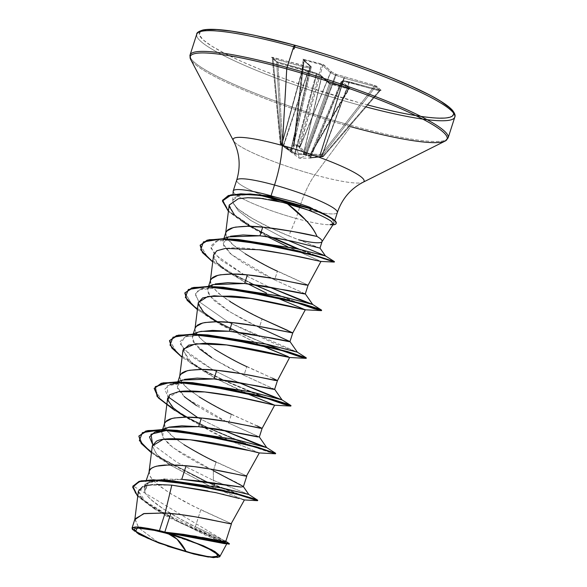 <?xml version="1.0" encoding="UTF-8"?>
<svg xmlns="http://www.w3.org/2000/svg" width="587" height="587" viewBox="0 0 587 587"><rect width="100%" height="100%" fill="white"/><g stroke="black" fill="none" stroke-linecap="round" stroke-linejoin="round"><path stroke-width="0.44" stroke-dasharray="2.94 2.2" d="M303.45 153.831L321.749 76.794L316.811 74.233L295.334 153.339L303.45 153.831A1.02 0.8 -91.1 0 0 304 154.865A1.02 0.8 88.9 0 1 303.45 153.831L321.588 76.692L303.45 153.831L303.956 153.545L329.432 83.743L321.749 76.794L303.67 153.669A1.02 0.961 -113.3 0 0 304.389 154.807L295.694 154.308L294.388 153.779L280.645 144.395L291.666 150.668L294.292 146.09L294.175 145.194L298.761 146.457L298.754 145.781L298.761 146.457L298.754 145.781L293.625 144.204L293.603 144.644A1.02 0.851 164.6 0 1 293.625 144.204L294.175 145.194L304.191 59.999L321.661 64.812L298.776 145.796L300.001 145.958L322.74 65.597L330.422 72.546L300.089 146.449L322.74 65.597L321.661 64.812L298.754 145.781L294.241 144.541L304.191 59.999L303.611 59.947L293.764 144.703L311.183 67.241L303.501 60.292L293.573 144.263L294.219 144.534L294.292 146.09L291.387 150.764L286.346 148.203L280.248 143.683L280.997 143.455L273.014 58.487L302.995 66.757L281.731 143.998L280.997 143.455L273.014 58.487L272.229 58.106L280.278 143.72L281.819 145.459L281.437 144.769L282.633 144.938L281.819 145.459L288.679 150.309L295.694 154.308L304.675 154.689L309.261 155.951L308.777 156.186L309.569 158.101L322.791 156.751L321.617 155.687L313.223 155.606L305.856 154.748L299.069 147.41L298.761 146.457L296.457 145.884L299.26 158.233L306.942 155.372L299.26 158.233L296.457 145.884L294.175 145.194A1.02 0.851 164.6 0 1 293.603 144.651L303.215 59.36A1.02 0.961 -47.9 0 0 302.841 59.155L323.07 64.504L331.64 71.922L336.41 74.388L375.805 85.805L381.183 90.31L343.336 80.646L342.206 81.483L349.72 88.608L331.105 83.574L328.779 82.613L321.096 75.664L316.327 73.199L276.932 61.782L271.554 57.277L309.4 66.94L310.53 66.104L302.841 59.155L321.632 64.02L323.958 64.974L331.64 71.922L336.41 74.388L374.271 85.298L376.707 86.267L381.183 90.31L379.642 90.171L379.165 90.853L349.177 82.584L322.036 156.127L322.96 156.054L379.165 90.853L380.127 90.662L323.503 156.355L322.344 155.313L375.651 86.619L380.127 90.662L323.518 156.413L322.96 156.054L379.165 90.853L380.127 90.662A1.02 0.961 132.1 0 1 381.183 90.31A1.02 0.961 -47.9 0 0 380.127 90.662L375.651 86.619L374.235 86.392L321.331 154.572L320.414 154.66L344.246 78.122L374.235 86.392L321.331 154.572L322.344 155.313L375.651 86.619A1.02 0.961 132.1 0 1 376.707 86.267A1.02 0.961 -47.9 0 0 375.651 86.619L374.235 86.392L374.271 85.298L374.235 86.392L344.246 78.122L320.414 154.66L306.825 154.014L335.991 75.363L343.872 78.012L319.952 154.807L344.29 77.036L344.246 78.122L343.872 78.012L344.29 77.036L343.872 78.012L335.991 75.363L306.825 154.014L300.984 147.887M293.676 144.365L291.247 149.641L310.075 68.136L311.205 67.3L293.72 145.04L311.183 67.241L293.72 145.04L291.247 149.641L283.25 145.187M165.571 533.099L168.498 533.921A271.04 78.027 105.4 0 0 166.935 533.429A271.04 78.027 105.4 0 0 165.571 533.099M357.813 104.706A135.524 18.608 17.8 0 1 196.616 35.455A135.524 18.608 -162.2 0 0 357.813 104.706A135.524 18.608 17.8 0 0 427.101 119.682M200.204 31.654A133.491 18.329 -162.2 0 0 357.945 102.351L381.381 108.434L402.704 113.181L421.092 116.417L435.84 118.009L446.384 117.906L452.313 116.109L453.399 112.689M351.158 125.427A135.524 18.608 17.8 0 1 189.961 56.176A135.524 18.608 -162.2 0 0 351.158 125.427A135.524 18.608 -162.2 0 0 448.241 136.69A135.524 18.608 17.8 0 1 351.158 125.427M350.586 126.653A134.929 18.527 17.8 0 1 191.127 60.175A134.929 18.527 -162.2 0 0 350.586 126.653L314.889 174.911A68.752 9.443 17.8 0 1 233.641 141.034A68.752 9.443 17.8 0 0 314.889 174.911A54.209 15.607 105.4 0 0 299.524 207.666A52.874 7.257 -162.2 0 0 337.4 212.061A52.874 7.257 -162.2 0 1 299.524 207.666A54.209 15.607 -74.6 0 1 314.889 174.911L350.586 126.653A134.929 18.527 17.8 0 0 446.67 139.889M363.852 181.654A68.752 9.443 17.8 0 1 314.889 174.911A68.752 9.443 17.8 0 0 363.852 181.654M233.23 191.663A52.874 7.257 -162.2 0 0 296.068 218.437L288.848 235.901L270.218 227.727L252.792 218.738L239.679 210.109C238.109 209.288 235.945 206.888 233.178 202.911L232.738 200.571L234.081 197.738L241.433 194.818L254.281 194.216L270.967 196.19M319.9 248.096L288.848 235.901L296.068 218.437A52.874 7.257 -162.2 0 0 329.454 224.704A52.874 7.257 17.8 0 1 296.068 218.437A52.874 7.257 17.8 0 1 233.178 191.421M332.902 224.887A52.522 7.213 17.8 0 1 329.124 224.887L333.372 224.175M299.524 207.666A52.874 7.257 -162.2 0 1 236.634 180.642A52.874 7.257 -162.2 0 0 299.524 207.666L296.068 218.437M305.284 293.889L274.613 279.867L277.394 271.209L274.613 279.867L258.053 271.517L242.446 262.448L230.324 253.577L223.691 245.814L223.053 241.169L223.698 239.885L230.486 236.231M277.394 271.209L307.896 285.025L270.086 267.643L248.47 255.822L236.62 247.802L232.07 243.994L228.651 240.428L226.472 237.17L225.621 234.272L225.826 232.511L226.472 237.17L233.105 244.926L245.219 253.789M149.23 471.09L149.876 475.749C150.72 477.693 152.928 480.283 156.509 483.512L168.623 492.376L184.223 501.445L200.798 509.795L195.354 526.752L178.859 518.189L163.34 508.914L151.299 499.845C147.755 496.558 145.561 493.887 144.71 491.84L144.211 486.718L144.916 485.273C145.415 483.937 147.741 482.514 151.908 481.01L163.685 479.183M164.778 479.117L180.847 479.293M241.125 487.056C243.187 487.115 243.891 486.894 243.238 486.403L238.579 483.475L213.338 470.73L216.111 462.072L213.338 470.73L196.726 462.358L181.141 453.296L169.041 444.447L162.416 436.684L161.77 432.032L162.643 429.302M162.416 430.755L163.45 429.655L162.672 437.176L173.092 447.727L213.338 470.73L213.382 480.364L214.974 485.163L246.87 497.101L257.649 500.183M216.111 462.072L246.613 475.888L208.803 458.513L187.187 446.685L175.344 438.665L170.795 434.864L167.368 431.291L165.196 428.033L164.345 425.135L164.551 423.381L165.196 428.033L171.83 435.796L183.944 444.66M257.238 436.86C259.219 437.19 259.858 437.176 259.153 436.823L228.659 423.014L231.432 414.356L228.659 423.014L212.09 414.671L196.491 405.602M184.369 396.731L177.736 388.961L177.091 384.316L177.744 383.032L184.531 379.378M262.103 428.378L224.124 410.797L202.508 398.969L190.826 391.081L186.108 387.149L182.689 383.575L180.517 380.317L179.666 377.419L179.871 375.665L180.517 380.317L187.15 388.08L199.264 396.944M274.643 389.32L243.979 375.298L246.753 366.64L243.979 375.298L227.396 366.941L211.782 357.872M199.683 349.008L194.708 343.857L214.402 359.515L243.979 375.298L274.657 389.291M197.826 332.257L192.331 336.872L194.708 343.85L193.057 341.252L192.411 336.6L193.057 335.324L199.829 331.67M277.255 380.457L239.445 363.074L217.828 351.253L205.978 343.234L201.429 339.433L198.01 335.859L195.838 332.602L194.987 329.703L195.192 327.95L195.838 332.602L202.471 340.357L214.578 349.221M289.963 341.605L259.293 327.583L262.073 318.924L259.293 327.583L242.732 319.233L227.132 310.171L215.025 301.307L210.029 296.142L208.378 293.544L207.732 288.885L208.378 287.608L215.165 283.954M210.506 280.226L211.159 284.886L217.792 292.642L221.46 295.643L213.33 288.144L211.159 284.886L210.3 281.987L210.506 280.226M262.073 318.924L240.061 307.588L221.468 295.643L229.899 301.505M223.698 541.463C225.679 541.691 226.325 541.61 225.635 541.207L195.354 526.752L200.798 509.795L231.425 523.714L193.483 506.229L171.866 494.401L160.024 486.381L155.474 482.58L152.048 479.007L149.876 475.749L149.105 471.493M231.432 414.356L257.069 425.861M246.753 366.64L272.39 378.145M287.703 330.43L292.575 332.741M171.808 485.133L147.961 485.178L138.393 491.092L146.266 502.788L168.572 517.382L226.663 544.002L224.916 543.723M134.995 518.864L138.796 527.926L159.048 543.107L138.796 527.926L134.871 519.253M267.173 236.605L269.594 236.957M255.294 194.268L238.689 195.427L232.738 200.607L233.178 202.911C236.253 211.291 265.089 226.362 288.848 235.901L298.812 239.841A47.209 6.479 -162.2 0 0 322.116 240.934M196.462 536.401L202.368 537.457M225.841 541.317L195.354 526.752C173.583 516.2 148.709 501.335 144.71 491.84L147.337 482.697L168.418 480.283M248.793 494.467L213.382 480.364L214.849 485.559L245.755 497.167L257.598 500.66M132.919 486.065L135.326 493.146L145.07 502.076L178.83 521.718L229.312 543.635M229.392 543.723L132.978 485.867M257.73 500.256L245.887 496.771L207.571 482.037L157.962 456.752L142.957 444.997L138.921 435.98M229.128 544.142L152.481 507.63L137.725 496.389L179.637 522.577L229.268 544.12M156.751 484.473L152.752 484.635M145.15 485.772L142.714 486.579M138.385 491.106L140.168 496.411M141.922 498.627L156.355 510.118L204.085 534.544L226.523 544.024M257.48 500.674L214.849 485.559L209.867 486.168L244.375 499.933M242.431 499.39L240.479 498.84L242.431 499.39M214.703 492.383L207.783 490.893M229.187 205.032L234.507 214.864L267.202 236.605L248.044 225.415L234.507 214.864M287.542 246.672L320.994 261.384L316.158 260.503M213.602 254.868L216.691 262.051L225.54 270.035L247.949 283.866M274.987 297.037L305.299 309.789M198.281 302.599L203.513 312.093L219.795 324.207L257.722 343.872L215.935 321.742M259.681 344.752L268.655 348.671M182.961 350.314L191.56 362.847L215.818 378.49L244.375 392.476M178.602 391.676L167.647 398.023L170.56 404.993L180.231 413.652L212.787 432.568L227.059 439.303L185.294 417.174M229.011 440.177L259.315 452.944M152.327 445.746L156.45 454.103L169.526 464.603L209.867 486.168L244.405 499.941M239.305 498.51L236.37 497.703M235.057 497.35L230.926 496.272M228.952 495.766L223.97 494.533M222.656 494.217L216.654 492.823M296.002 202.339L309.914 207.277M310.009 207.321C320.201 211.415 327.539 215.282 332.022 218.914L334.069 222.737L334.788 220.521M333.409 223.478L329.52 224.505A52.522 7.213 -162.2 0 0 336.263 223.067M293.361 201.532L275.303 197.019M233.178 202.911L238.388 210.843L250.788 220.448L287.799 240.288L250.788 220.448L238.388 210.843L233.178 202.911M238.447 239.503L217.168 240.868L210.784 247.993L220.807 260.004L243.81 274.555L268.641 286.816L243.818 274.555L214.248 253.973L210.711 246.188L216.097 241.213L234.301 239.349M223.119 287.219L198.655 289.861L195.346 294.586L198.626 301.344L228.497 322.27L297.36 352.178L275.318 343.923L228.497 322.27L198.633 301.344L195.412 293.786L200.776 288.929L218.98 287.065M203.667 334.781L184.92 336.843L180.348 344.217L190.863 355.979L213.176 369.986L237.999 382.247L213.176 369.986L183.606 349.404L180.07 341.627L185.455 336.644L203.667 334.781M182.792 382.511L188.339 382.497L167.236 385.762L167.992 396.775L164.771 389.218L170.135 384.36L177.076 381.902M197.856 417.702L222.686 429.963L197.856 417.702M173.018 430.22L167.471 430.234L173.018 430.22M152.671 444.491L177.047 462.358L213.382 480.364L177.047 462.358L152.671 444.491M274.76 453.281L253.621 446.494L274.76 453.281M187.143 417.181L208.238 427.769L248.866 444.748L208.246 427.769L187.143 417.181L161.931 400.76L154.242 388.264M290.844 405.485L290.081 405.566L290.991 405.632M264.187 397.025L223.566 380.053L202.464 369.465L223.566 380.053L264.187 397.025M169.621 340.35L177.069 352.882L202.449 369.458L177.252 353.044L169.562 340.548M306.165 357.769L305.401 357.843M284.262 351.063L279.507 349.309L284.262 351.063M184.942 292.627L192.382 305.167L217.77 321.742L238.88 332.337L265.698 343.953L238.887 332.337L217.784 321.749L192.565 305.321L184.883 292.832M321.478 310.046L320.722 310.127L321.632 310.2M299.583 303.34L281.019 296.237L299.583 303.34M254.2 284.622L233.105 274.034L254.2 284.622M200.262 244.918L207.71 257.451L233.09 274.026L207.893 257.612L200.204 245.117M334.341 261.567L325.616 259.102L299.458 249.321L324.692 258.786L334.429 261.648M222.708 199.932L228.908 211.305L250.942 226.369L272.295 237.39L250.95 226.369L229.077 211.467L222.649 200.13M138.98 435.781L142.751 444.77L157.69 456.576L207.563 482.037L214.974 485.163L214.849 485.559L206.037 481.832L151.446 452.782L159.304 458.087L206.03 481.832L214.849 485.559L209.867 486.168L170.568 465.278L156.854 454.521L152.304 445.922M275.545 453.751L268.31 451.917L248.741 445.144L275.332 453.788M244.83 443.669L206.895 427.593L186.277 417.174L206.895 427.593L244.83 443.669M180.891 414.143L174.677 410.401M264.055 397.428L222.216 379.877L201.59 369.458L182.08 357.351L201.583 369.45L222.216 379.877L260.151 395.954M279.383 349.713L237.537 332.161L279.383 349.713M237.53 332.161L216.911 321.742L197.401 309.635L216.904 321.735L237.53 332.161M294.696 301.997L252.858 284.446L232.232 274.026L212.721 261.919L232.225 274.019L252.85 284.446L294.696 301.997M334.304 262.051L323.819 258.933L296.934 248.734L334.186 262.066M270.842 237.155L250.084 226.347L270.842 237.155M250.069 226.34L228.402 211.349L241.528 221.196L250.069 226.34M154.3 388.066L159.312 398.346L177.956 411.935M259.249 452.937L229.025 440.184M274.672 405.184L255.969 397.502L215.818 378.49L201.209 369.847L187.767 359.376L183.276 349.14M198.362 304.308L198.267 302.723M247.956 283.866L231.843 274.415L225.54 270.035C199.257 251.669 219.017 243.803 259.241 249.768M320.773 261.428L287.535 246.672M229.224 206.551L229.179 205.12M263.409 198.523L271.121 199.69M276.22 200.673L286.742 203.183M185.287 417.174L174.632 410.372L186.262 417.166M168.425 427.307L166.979 427.762M298.812 239.841C318.565 247.413 324.295 249.813 315.989 247.039M228.262 236.891L222.95 243.7L231.527 254.604L274.613 279.867L305.291 293.86M212.934 284.614L207.651 289.156L210.021 296.134L229.73 311.8L259.293 327.583M182.3 380.046L176.988 386.848L185.573 397.759L228.659 423.014L259.337 437.007M441.079 101.544L428.143 94.25M344.356 60.41L319.438 52.412M294.791 45.236L271.355 39.16L250.033 34.406M200.424 31.478L199.338 34.904L203.124 39.821L211.658 46.05L224.594 53.336L241.44 61.415L261.553 69.97L284.152 78.665L308.38 87.177L357.945 102.351M219.582 556.916L217.55 557.599L213.8 557.65L208.444 557.056M167.566 546.196L149.179 539.159L141.1 535.41L135.37 532.123L132.369 529.525M336.153 223.339A52.522 7.213 17.8 0 1 329.52 224.505M240.017 486.961L243.4 486.638M213.338 470.73L213.382 480.364L248.8 494.467M164.477 480.21L148.687 482.132L144.71 491.84L144.681 485.662L150.58 481.45L181.75 479.344M310.134 155.599L309.261 155.951L309.532 155.533L309.261 155.951L304.675 154.689L305.02 154.293L304.675 154.689L303.956 153.545A1.02 0.961 -113.3 0 0 304.675 154.689L304.389 154.807A1.02 0.961 66.7 0 1 303.67 153.669L305.02 154.293A1.02 0.521 20.1 0 1 303.956 153.545L329.432 83.743L330.694 83.963L305.02 154.293L309.532 155.533L310.34 155.306A1.02 0.47 30.1 0 1 310.303 155.482A1.02 0.47 30.1 0 1 309.532 155.533L348.164 88.776L330.694 83.963L305.02 154.293L309.532 155.533L348.164 88.776L348.678 89.048L309.877 155.606L340.974 82.041L310.002 155.416L340.996 82.099L348.678 89.048L309.877 155.606L310.655 157.477L342.47 81.226L310.274 157.455L342.096 81.204L340.974 82.041L309.877 155.606L310.655 157.477L322.036 156.127L349.177 82.584L321.603 156.296L348.839 82.503L342.47 81.226L310.655 157.477L319.996 156.553M280.278 143.72L280.27 143.712A1.02 0.961 -41.2 0 0 280.645 144.395A1.02 0.947 137.7 0 1 280.278 143.72L281.437 144.769A1.02 0.976 -54.8 0 0 281.819 145.459A1.02 0.976 125.2 0 1 281.437 144.762L281.437 144.762A1.02 0.961 -54.7 0 0 281.819 145.459L282.633 144.938L281.437 144.769L276.704 62.156L272.229 58.106L280.278 143.72L281.437 144.762L276.704 62.156L277.937 62.948L282.633 144.938L283.352 145.459L282.538 145.987L283.352 145.459L283.213 146.471L308.307 71.328L307.926 71.218L283.352 145.459L307.926 71.218L277.937 62.948L282.633 144.938L294.696 153.082L294.388 153.779L294.696 153.082L295.334 153.339A1.02 0.8 -77.6 0 0 295.694 154.308A1.02 0.8 102.4 0 1 295.334 153.339L316.811 74.233L316.18 73.977L294.696 153.082L316.18 73.977L308.307 71.328L283.646 145.833L294.696 153.082L302.261 153.845M281.995 144.343A1.02 0.631 124.3 0 0 281.987 145.363A1.02 0.631 -55.7 0 1 281.995 144.343L303.34 66.837L309.701 68.114L290.873 149.619L309.701 68.114L310.075 68.136L291.247 149.641L281.731 143.998L303.34 66.837L281.995 144.343L280.997 143.455L280.403 143.58M321.603 156.296A1.02 0.543 -99.2 0 1 321.214 156.92A1.02 0.543 80.8 0 0 321.603 156.296L323.503 156.355L321.331 154.572L306.187 153.757L300.148 146.809L330.584 72.649L335.36 75.107L306.187 153.757L335.36 75.107L335.991 75.363L336.41 74.388L335.991 75.363L335.36 75.107A1.02 0.778 117.3 0 1 336.41 74.388A1.02 0.778 -62.7 0 0 335.36 75.107L330.584 72.649L300.148 146.809L330.584 72.649A1.02 0.778 117.3 0 1 331.64 71.922A1.02 0.778 -62.7 0 0 330.584 72.649L330.422 72.546A1.02 0.961 132.1 0 1 331.64 71.922A1.02 0.961 -47.9 0 0 330.422 72.546L322.74 65.597A1.02 0.961 132.1 0 1 323.958 64.974A1.02 0.961 -47.9 0 0 322.74 65.597L321.661 64.812L321.632 64.02L321.661 64.812L304.191 59.999L304.161 59.206L304.191 59.999L303.501 60.292A1.02 0.961 -47.9 0 0 303.222 59.368A1.02 0.961 132.1 0 1 303.501 60.292L311.183 67.241A1.02 0.961 -47.9 0 0 310.53 66.104L302.841 59.155A1.02 0.961 132.1 0 1 303.23 59.368L310.905 66.309L311.205 67.3A1.02 1.005 53.3 0 0 310.53 66.104A1.02 0.961 132.1 0 1 311.183 67.241L310.075 68.136A1.02 1.005 53.3 0 0 309.4 66.94L310.53 66.104A1.02 1.005 -126.7 0 1 311.205 67.3L293.603 144.644M379.965 90.78L323.518 156.413L310.105 158.116L309.327 158.064L308.777 156.186L309.261 155.951A1.02 0.947 -107.8 0 0 309.745 155.929L309.261 155.951M348.707 88.938L340.996 82.099L342.096 81.204L349.177 82.584L379.165 90.853L379.686 90.193L349.654 81.901L349.177 82.584L349.588 81.886A1.02 0.638 -78.6 0 1 349.698 81.923L348.839 82.503A1.02 0.638 -78.6 0 1 349.581 81.886L343.226 80.61A1.02 0.638 101.4 0 0 342.47 81.226L343.336 80.646A1.02 0.638 101.4 0 0 343.219 80.61L342.096 81.204A1.02 1.005 -126.7 0 1 343.336 80.646L342.206 81.483A1.02 1.005 53.3 0 0 340.974 82.041L342.096 81.204M272.361 58.098L277.937 62.948L316.18 73.977L321.749 76.794L329.432 83.743L348.678 89.048A1.02 0.961 132.1 0 1 349.889 88.432A1.02 0.961 -47.9 0 0 348.678 89.048L348.164 88.776L348.531 88.366L348.164 88.776M303.611 59.947L304.191 59.999M310.002 155.416A1.02 0.947 72.3 0 1 308.923 156.061A1.02 0.947 -107.7 0 0 310.002 155.416L309.877 155.606A1.02 0.998 -3.2 0 1 308.777 156.186A1.02 0.998 176.8 0 0 309.877 155.606L310.002 155.416M341.296 81.63L309.738 155.937A1.02 0.947 -107.8 0 0 310.34 155.306M310.274 157.455A1.02 1.013 -52.9 0 1 309.327 158.064A1.02 1.013 127.1 0 0 310.274 157.455M280.645 144.395L280.997 143.455L280.645 144.395M310.655 157.477A1.02 0.594 -90 0 1 310.105 158.116A1.02 0.594 90 0 0 310.655 157.477M281.378 144.93L281.731 143.998L281.378 144.93M323.422 156.384L322.791 156.751L322.96 156.054L322.835 156.766L321.903 156.839L322.036 156.127L321.903 156.839L321.206 156.92A1.02 0.543 -99.2 0 1 321.089 156.912A1.02 0.543 80.8 0 0 321.214 156.92L310.413 158.108L299.26 158.233L280.498 144.255L272.229 58.106A1.02 0.961 -47.9 0 0 271.935 57.482A1.02 0.961 132.1 0 1 272.229 58.106L273.014 58.487L273.05 57.394L303.039 65.663L309.4 66.94A1.02 1.005 -126.7 0 1 310.075 68.136L309.701 68.114A1.02 0.638 101.4 0 0 309.4 66.94A1.02 0.638 -78.6 0 1 309.701 68.114L303.34 66.837A1.02 0.638 101.4 0 0 303.039 65.663A1.02 0.638 -78.6 0 1 303.34 66.837L303.039 65.663L302.995 66.757L273.014 58.487L273.05 57.394L271.554 57.277A1.02 0.961 132.1 0 1 271.935 57.482A1.02 0.961 -47.9 0 0 271.554 57.277L276.029 61.327A1.02 0.961 132.1 0 1 276.704 62.156A1.02 0.961 -47.9 0 0 276.029 61.327L278.458 62.288L277.937 62.948L278.421 62.266L308.461 70.55L308.307 71.328L308.41 70.535L307.926 71.218L308.41 70.535L278.421 62.266L276.404 61.532L272.207 58.062M290.888 150.617A1.02 0.638 -66.3 0 1 290.873 149.619A1.02 0.638 113.7 0 0 290.888 150.617M291.666 150.668A1.02 0.969 -146.9 0 1 291.247 149.641A1.02 0.969 33.1 0 0 291.666 150.668M300.148 146.809L300.089 146.449A1.02 0.866 169.9 0 1 298.849 146.948A1.02 0.866 -10.1 0 0 300.089 146.449L300.001 145.958A1.02 0.866 169.9 0 1 298.761 146.457A1.02 0.866 -10.1 0 0 300.001 145.958L298.776 145.796L299.069 147.41A1.02 0.712 -37.4 0 0 300.148 146.809A1.02 0.712 142.6 0 1 299.069 147.41L305.299 154.425A1.02 0.756 -48.5 0 0 306.187 153.757A1.02 0.756 131.5 0 1 305.299 154.425L306.612 154.953L306.825 154.014L306.612 154.953L319.864 155.804L319.952 154.807L319.864 155.804L320.7 155.775L320.414 154.66L320.7 155.775L321.617 155.687L321.331 154.572L321.617 155.687L322.344 155.313A1.02 0.961 141.2 0 1 321.617 155.687L322.791 156.751L322.96 156.054M294.292 146.09A1.02 0.917 -153.5 0 1 293.72 145.04A1.02 0.917 26.5 0 0 294.292 146.09M322.791 156.751A1.02 0.961 -57.1 0 0 323.503 156.355M294.314 145.701A1.02 0.851 164.5 0 1 293.764 144.703L293.764 144.703A1.02 0.851 -15.5 0 0 294.314 145.701M294.175 145.194L294.241 144.541L294.175 145.194M380.149 90.714L380.743 90.398L349.661 81.909L343.336 80.646M340.996 82.099A1.02 0.961 132.1 0 1 342.206 81.483L349.889 88.432L331.068 83.552L330.694 83.963L331.105 83.574L328.779 82.613A1.02 0.961 132.1 0 1 329.432 83.743A1.02 0.961 -47.9 0 0 328.779 82.613L321.096 75.664A1.02 0.961 132.1 0 1 321.749 76.794L321.258 75.723A1.02 0.778 -62.7 0 0 321.096 75.664L321.588 76.692A1.02 0.778 -62.7 0 0 321.265 75.723L316.327 73.199A1.02 0.778 117.3 0 1 316.811 74.233L316.342 73.199L316.18 73.977L316.342 73.199L308.461 70.55L316.327 73.199L321.258 75.723M199.411 544.641L166.935 533.422L155.511 530.538M232.738 200.571L233.024 194.466M223.053 241.169L223.926 238.439M144.211 486.718L146.354 480.056M177.091 384.316L177.964 381.587M192.411 336.6L193.284 333.871M207.732 288.885L208.605 286.155M156.355 510.118L152.481 507.63M164.367 424.196L164.419 423.77M179.688 376.48L179.739 376.054M195.009 328.764L195.06 328.338M210.329 281.048L210.381 280.623M225.65 233.333L225.702 232.907M170.568 465.278L169.959 464.882M169.533 464.611L159.304 458.087M189.946 362.649L200.607 369.458M216.53 322.131L205.274 314.94M220.587 267.217L231.249 274.026M248.044 225.415L241.528 221.196M161.763 429.618L160.669 430.007M185.455 336.644L192.404 334.186M200.776 288.929L207.717 286.471M216.097 241.213L223.038 238.755M148.687 482.132L150.58 481.45M309.738 155.937L349.456 88.556L329.153 82.818L321.471 75.87M343.226 80.61L342.419 80.793"/><path stroke-width="0.88" d="M168.498 533.921L176.973 539.101L186.233 551.78L154.396 541.06L135.59 531.323L137.299 527.948L155.511 530.538L165.571 533.099L150.932 529.555L140.095 527.977L134.702 528.593L134.35 529.716L138.378 533.363L148.122 538.389L170.017 546.813L186.233 551.78L206.888 556.381L211.716 556.902L217.102 556.278L217.454 555.163L216.214 553.548L209.192 549.131L197.107 543.687L181.787 538.059L165.571 533.099A43.665 5.995 17.8 0 1 199.015 544.472A43.665 5.995 17.8 0 1 216.926 556.395A43.665 5.995 17.8 0 1 186.233 551.78A271.04 78.027 105.4 0 0 176.973 539.101A271.04 78.027 105.4 0 0 168.498 533.921M233.215 190.966L236.678 180.187C240.824 166.385 239.731 153.2 233.399 140.631A68.752 9.443 17.8 0 1 282.362 145.495L286.742 68.921A134.929 18.527 -162.2 0 0 191.127 60.175A134.929 18.527 17.8 0 1 286.742 68.921A2.032 0.587 -74.6 0 1 287.043 67.439A135.524 18.608 -162.2 0 0 189.961 56.176A135.524 18.608 17.8 0 1 287.043 67.439L293.691 46.718A135.524 18.608 -162.2 0 0 196.616 35.455A135.524 18.608 17.8 0 1 293.691 46.718A2.032 0.587 -74.6 0 1 294.711 45.192A2.032 0.587 -74.6 0 1 294.718 47.371A2.032 0.587 -74.6 0 1 293.595 49.095M367.829 105.014A133.491 18.329 -162.2 0 0 448.226 106.585A133.491 18.329 -162.2 0 0 294.791 45.236A133.491 18.329 -162.2 0 0 200.204 31.654M233.178 191.421A52.874 7.257 17.8 0 1 271.055 195.816L274.511 185.037A52.874 7.257 -162.2 0 1 337.4 212.061A52.874 7.257 -162.2 0 0 274.511 185.037A54.209 15.607 105.4 0 0 282.362 145.495A68.752 9.443 17.8 0 1 363.852 181.654A68.752 9.443 17.8 0 0 282.362 145.495A54.209 15.607 -74.6 0 1 274.511 185.037A52.874 7.257 -162.2 0 0 236.634 180.642A52.874 7.257 -162.2 0 1 274.511 185.037L271.055 195.816A52.874 7.257 -162.2 0 0 233.23 191.663M333.401 224.124L331.105 221.152C326.431 218.026 319.005 214.416 308.821 210.322L286.742 203.183L305.761 220.11C310.677 225.063 314.449 230.515 317.053 236.466A47.209 6.479 17.8 0 1 322.124 241.44A47.209 6.479 17.8 0 1 298.812 239.841M230.486 236.231L243.157 234.961L259.938 235.805L262.719 227.154C252.513 225.878 242.695 226.024 233.259 227.58L226.479 231.234L225.826 232.511L228.005 229.752L231.197 228.182L235.614 227.096L247.633 226.303L262.719 227.154L259.938 235.805L267.782 236.686M245.219 253.789C257.847 261.428 268.575 267.239 277.394 271.209M142.714 486.579L138.385 491.106L134.819 519.671L143.514 513.684L165.116 512.979L159.444 530.663A47.209 6.479 17.8 0 1 164.815 532.086L170.802 513.449L165.116 512.979L171.808 485.133L156.751 484.473M163.685 479.183L164.778 479.117M180.847 479.293L181.75 479.344L186.123 465.733L169.335 464.889L156.656 466.159C152.649 467.355 150.389 468.573 149.876 469.813L146.354 480.056M161.77 432.032L162.416 430.755M161.763 429.618L166.979 427.762L163.45 429.655L169.203 427.101L181.882 425.824L198.663 426.676L201.436 418.017C191.237 416.748 181.412 416.887 171.976 418.443L165.196 422.097L164.551 423.381L166.73 420.615L169.914 419.052L174.339 417.959L186.358 417.166L201.436 418.017L198.663 426.676L217.139 429.053L257.664 436.933M183.944 444.66C196.572 452.298 207.292 458.102 216.111 462.072M196.491 405.602L184.369 396.731M184.531 379.378L197.203 378.109L213.984 378.96L216.757 370.302C206.558 369.032 196.733 369.172 187.297 370.727L180.517 374.381L179.871 375.665L182.043 372.899L185.235 371.336L189.66 370.243L201.679 369.45L216.757 370.302L213.984 378.96L232.467 381.337L272.566 389.144C274.547 389.474 275.178 389.46 274.474 389.108M199.264 396.944C211.892 404.582 222.612 410.386 231.432 414.356M211.782 357.872L199.683 349.008M199.829 331.67L212.501 330.393L229.304 331.237L232.078 322.586C221.871 321.309 212.054 321.456 202.618 323.011L195.838 326.666L195.192 327.95L197.364 325.183L200.556 323.613L204.973 322.527L216.999 321.735L232.078 322.586L229.304 331.237L247.795 333.629L287.872 341.421C289.846 341.759 290.492 341.744 289.795 341.392M214.578 349.221C227.213 356.867 237.933 362.671 246.753 366.64M215.165 283.954L227.844 282.677L244.625 283.521L247.398 274.87C237.192 273.593 227.374 273.74 217.938 275.296L211.159 278.95L210.506 280.226L212.685 277.468L215.877 275.897L220.294 274.811L232.32 274.019L247.398 274.87L244.625 283.521L263.101 285.906L303.2 293.705C305.181 294.043 305.82 294.028 305.115 293.676M229.899 301.505C242.526 309.151 253.254 314.955 262.073 318.924L287.703 330.43M231.293 523.604L229.378 523.633L206.8 518.937C192.602 516.186 180.605 514.359 170.802 513.449L164.815 532.086A47.209 6.479 17.8 0 1 165.079 532.16L183.614 534.346L223.698 541.463M246.613 475.888L244.698 475.918L222.121 471.222C207.923 468.47 195.926 466.643 186.123 465.733L181.75 479.344L200.431 481.113L241.125 487.056M259.322 437.044L262.103 428.385L274.672 405.199L271.084 404.443C258.493 400.965 201.466 387.89 178.602 391.676L204.76 391.94L236.825 396.761L274.672 405.184M257.069 425.861L262.103 428.378M261.934 428.172L260.019 428.202L237.442 423.506C223.243 420.754 211.247 418.927 201.436 418.017L226.002 421.4L262.103 428.385M272.39 378.145L277.255 380.457L275.34 380.486L252.762 375.79C238.564 373.038 226.567 371.211 216.757 370.302L241.323 373.684L277.416 380.669L289.648 357.476C287.131 356.918 234.176 342.977 203.579 343.344L188.787 345.105L182.961 350.314L179.688 376.48M289.963 341.605L292.744 332.946L256.644 325.968L232.078 322.586C241.888 323.496 253.885 325.323 268.083 328.074L292.7 332.851L262.073 318.924M307.896 285.025L305.981 285.055L283.404 280.359C269.206 277.607 257.201 275.78 247.398 274.87L271.964 278.253L308.058 285.238L320.994 261.384M224.916 543.723L167.86 532.879L187.627 539.6L211.907 549.836L219.817 556.63L213.47 557.628L198.788 555.214L159.048 543.107L138.892 534.243L131.994 528.212L136.683 526.972L148.43 528.461L159.444 530.663L165.116 512.979L144.307 513.53L134.995 518.864L131.994 528.212M269.594 236.957L293.082 241.411L319.981 248.11L293.082 241.411L276.844 238.175L259.938 235.805L228.262 236.891L223.038 238.755M322.116 240.934A47.209 6.479 -162.2 0 0 317.053 236.466L293.86 231.711C281.635 229.466 271.253 227.939 262.719 227.154C286.096 230.126 304.205 233.23 317.053 236.466C312.57 226.274 302.466 215.18 286.742 203.183L259.439 198.09L247.677 197.724L238.329 198.729L229.187 205.032L225.65 233.333M202.368 537.457L221.13 541.038L225.335 540.979L229.312 543.635L210.073 539.431L165.079 532.16L196.462 536.401M159.95 479.924L168.418 480.283L221.974 488.002L248.778 494.452L257.649 500.183L222.59 490.108L159.95 479.924L140.946 480.856L132.919 486.065M132.369 529.525L132.273 527.786L135.076 527.009L140.587 527.236L148.43 528.461A46.945 6.45 17.8 0 1 187.627 539.6L168.388 532.893L229.128 544.142L165.211 532.174L208.847 539.167L229.392 543.723L229.268 544.12L210.117 539.864L165.079 532.16A47.209 6.479 -162.2 0 0 164.815 532.086A47.209 6.479 -162.2 0 0 159.444 530.663L148.43 528.461L177.406 536.151L203.469 545.822L214.805 551.464L219.78 555.625L219.582 556.916M132.845 486.263L139.126 481.318L153.178 479.762L196.762 484.627L239.914 494.562L253.144 498.51L257.73 500.256L257.598 500.66L239.79 494.958L196.63 485.031L153.046 480.159L139.002 481.714L132.845 486.263L137.725 496.389L132.655 487.195L139.361 481.611L157.037 480.21L182.484 482.675L235.842 493.887L257.48 500.674L244.405 499.941L242.431 499.39L244.375 499.933M152.752 484.635L145.15 485.772M140.168 496.411L141.922 498.627M239.305 498.51L214.703 492.383M207.783 490.893L171.808 485.133L165.116 512.979L178.962 514.366L195.361 516.831L231.08 523.883L244.405 499.941M259.315 452.944L249.255 450.552C227.352 444.755 170.113 433.83 156.443 441.189L152.327 445.746L149.047 471.911L149.538 470.37L151.409 468.331L154.594 466.768L159.018 465.674L164.551 465.058L178.294 465.124L194.282 466.65L210.682 469.116L246.401 476.167L259.344 452.929M287.535 246.672L267.202 236.605L287.542 246.672M316.158 260.503L315.586 260.371C293.361 254.817 260.21 249.526 259.241 249.768L225.628 248.382L216.801 250.781L213.602 254.868L210.329 281.048M247.949 283.866L266.52 293.162L247.956 283.866M304.785 309.466C310.662 311.404 254.817 296.824 230.72 296.097L207.747 296.486L198.281 302.599L195.009 328.764M268.655 348.671L288.334 356.705L259.681 344.752M244.375 392.476L274.672 405.199M236.37 497.703L235.057 497.35M230.926 496.272L228.952 495.766M223.97 494.533L222.656 494.217M216.654 492.823L171.808 485.133M275.303 197.019L270.967 196.19L275.303 197.019A52.874 7.257 -162.2 0 0 271.055 195.816A52.874 7.257 17.8 0 1 275.303 197.019L296.002 202.339M309.914 207.277L293.361 201.532M334.069 222.737L333.409 223.478M222.649 200.13L230.904 194.855L250.113 193.967L267.98 196.175L312.049 208.723L310.009 207.321L312.049 208.723L260.334 194.979L240.846 193.82L228.328 195.544L222.576 200.328L228.204 195.941L240.721 194.216L260.202 195.376L311.917 209.126L312.049 208.723A52.522 7.213 17.8 0 1 330.459 217.454A52.522 7.213 17.8 0 1 336.153 223.339M270.967 196.19L250.113 193.967M287.799 240.288L325.447 255.925L297.572 248.881L238.447 239.503L229.649 239.012L297.814 250.774L334.341 261.567L325.447 255.925L287.799 240.288M268.641 286.816L312.68 304.462L282.787 296.64L223.119 287.219L214.321 286.727L283.051 298.548L321.478 310.046L312.68 304.462L300.045 299.891L268.641 286.816M259.293 327.583L289.949 341.531L297.36 352.178L267.474 344.364L207.805 334.935L203.667 334.781L265.177 343.835L297.36 352.178L306.165 357.769L267.745 346.264L199.008 334.443L178.338 335.148L169.562 340.548M237.999 382.247L282.039 399.894L252.146 392.072L192.477 382.651L188.339 382.497L249.849 391.551L282.039 399.894L269.411 395.322L237.999 382.247M167.992 396.775L197.856 417.702L167.992 396.775M222.686 429.963L266.718 447.61L236.796 439.788L177.164 430.366L173.018 430.22L234.536 439.267L266.718 447.61L254.083 443.038L222.686 429.963M167.471 430.234L150.976 434.226L152.671 444.491L149.45 436.933L154.814 432.076L167.471 430.234M138.921 435.98L147.704 430.579L168.366 429.875L237.097 441.695L275.67 453.355L256.879 446.986L210.175 435.708L161.807 429.618L145.936 430.983L138.855 436.178L145.811 431.386L161.674 430.014L210.051 436.104L256.746 447.382L275.545 453.751L275.67 453.355M253.621 446.494L248.866 444.748L253.621 446.494M187.143 417.181L177.956 411.935M154.242 388.264L163.025 382.863L183.687 382.159L252.417 393.98L290.844 405.485L282.039 399.894L274.628 389.247L256.556 385.769L213.984 378.96L182.3 380.046L177.076 381.902M290.081 405.566L264.187 397.025L290.081 405.566M305.401 357.843L284.262 351.063L300.419 356.5L306.311 357.916L287.513 351.554L240.809 340.277L192.441 334.186L176.57 335.551L169.489 340.746L176.445 335.955L192.309 334.583L240.677 340.673L287.388 351.951L306.187 358.319L298.952 356.485L279.383 349.713L305.974 358.349L300.771 356.111L281.268 350.226L219.127 336.989L190.709 334.568L173.026 337.187L170.01 345.112L182.08 357.351L171.8 347.996L169.489 340.746M279.507 349.309L265.698 343.953L279.507 349.309M184.883 292.832L193.666 287.432L214.321 286.727M320.722 310.127L299.583 303.34L320.722 310.127M281.019 296.237L254.2 284.622L281.019 296.237M200.204 245.117L208.979 239.716L229.649 239.012M299.458 249.321L272.295 237.39L299.458 249.321M152.304 445.922L163.076 439.421L189.931 439.707L249.255 450.552L259.249 452.937L275.332 453.788L270.137 451.55L250.627 445.658L188.486 432.421L160.068 430L142.384 432.626L139.368 440.551L151.446 452.782L141.159 443.427L138.855 436.178M248.741 445.144L244.83 443.669L248.741 445.144M186.262 417.166L180.891 414.143M174.677 410.401L158.387 397.935L154.176 388.462L161.131 383.663L176.995 382.298L225.364 388.389L272.06 399.666L290.866 406.035L283.631 404.201L264.055 397.428M197.401 309.635L187.114 300.273L184.81 293.03L191.773 288.232L207.644 286.867L256.013 292.957L302.709 304.235L321.507 310.604L314.272 308.769L294.696 301.997L321.294 310.633L316.1 308.402L296.596 302.51L234.455 289.274L206.03 286.852L188.346 289.472L185.331 297.396L197.401 309.635M259.241 249.768L287.146 254.252L320.773 261.428L334.186 262.066L328.661 259.902L309.474 254.237L248.352 241.36L220.551 239.136L203.432 241.881L200.703 249.798L212.721 261.919L202.434 252.564L200.13 245.315L206.998 240.545L222.649 239.151L270.497 245.102L316.202 256.108L334.304 262.051L334.429 261.648L316.327 255.712L270.629 244.706L222.774 238.748L207.123 240.142L200.13 245.315M296.934 248.734L270.842 237.155L296.934 248.734M286.742 203.183L298.981 206.734L308.821 210.322L311.917 209.126L269.213 196.814L251.691 194.48L230.794 195.251L222.414 201.018L228.402 211.349L222.576 200.328M321.507 310.604L321.632 310.2L316.855 308.219L302.833 303.839L256.137 292.561L207.769 286.471L191.898 287.835L184.81 293.03M290.866 406.035L290.991 405.632L286.214 403.651L272.192 399.27L225.489 387.992L177.127 381.902L161.256 383.267L154.176 388.462M185.294 417.174L173.407 408.038L167.867 400.319L169.643 394.735L178.602 391.676M183.276 349.14L195.61 343.747L226.633 344.958L289.648 357.476M215.935 321.742L203.66 312.233L198.362 304.308M198.267 302.723L202.647 297.925L214.086 295.767L250.898 298.467L305.211 309.789L274.987 297.037M234.507 214.864L229.224 206.551M229.179 205.12L238.329 198.729L247.677 197.724L263.409 198.523M271.121 199.69L276.22 200.673M260.151 395.954L290.653 406.072L284.842 403.621L263.526 397.282L197.944 383.92L170.091 382.416L155.291 386.62L157.067 396.452L174.632 410.372M275.523 453.201L266.718 447.61L259.307 436.963L241.235 433.485L198.663 426.676L168.425 427.307M170.135 384.36L182.792 382.511M218.98 287.065L280.491 296.119L312.68 304.462L305.262 293.816L287.197 290.338L244.625 283.521L212.934 284.614L207.717 286.471M234.301 239.349L294.923 248.279L325.469 255.939L319.981 248.103L322.102 241.499M289.949 341.531L271.869 338.046L229.304 331.237L201.18 331.369M201.011 331.406L197.826 332.257M319.438 52.412L294.791 45.236A2.032 0.587 105.4 0 0 294.711 45.192L255.323 35.477C229.598 30.032 212.156 28.198 202.999 29.981C198.553 31.39 196.454 32.828 196.718 34.281L190.063 55.002L190.65 59.39L233.399 140.631A68.752 9.443 17.8 0 1 282.362 145.495L286.742 68.921A134.929 18.527 17.8 0 1 446.67 139.889A134.929 18.527 -162.2 0 0 286.742 68.921A2.032 0.587 105.4 0 1 287.043 67.439A135.524 18.608 17.8 0 1 448.241 136.69A135.524 18.608 -162.2 0 0 287.043 67.439L293.691 46.718A135.524 18.608 17.8 0 1 454.888 115.969A135.524 18.608 -162.2 0 0 293.691 46.718A2.032 0.587 105.4 0 1 294.711 45.192C338.09 57.078 387.442 74.688 418.516 89.466C435.994 97.735 447.235 104.603 452.261 110.07C454.786 113.181 455.622 115.536 454.786 117.143L448.13 137.864L445.107 141.085L363.052 182.263C350.586 188.787 342.023 198.876 337.356 212.516L334.788 220.521M350.586 126.653A134.929 18.527 -162.2 0 0 446.67 139.889M366.149 106.959A135.524 18.608 -162.2 0 0 454.888 115.969A135.524 18.608 17.8 0 1 427.101 119.682M453.399 112.689L449.605 107.766L441.079 101.544M428.143 94.25L411.296 86.179L391.184 77.623L368.577 68.921L344.356 60.41M250.033 34.406L231.645 31.177L216.897 29.577L206.353 29.68L200.424 31.478M208.444 557.056L193.959 554.077L167.566 546.196M336.263 223.067A52.522 7.213 -162.2 0 0 312.049 208.723L311.917 209.126A52.522 7.213 17.8 0 1 336.138 223.464A52.522 7.213 17.8 0 1 332.902 224.887A52.522 7.213 -162.2 0 0 311.917 209.126L308.821 210.322M181.75 479.344L240.017 486.961M164.477 480.21L219.391 487.452L248.8 494.467L243.275 486.447L213.338 470.73M233.024 194.466L233.171 191.23M333.372 224.175L321.999 241.719M223.926 238.439L225.826 232.511M162.643 429.302L164.551 423.381M177.964 381.587L179.871 375.665M193.284 333.871L195.192 327.95M208.605 286.155L210.506 280.226M225.79 541.478L231.461 523.817M243.356 486.762L246.782 476.101M274.643 389.32L277.424 380.669M305.284 293.889L308.065 285.231M226.663 544.002L219.817 556.63M164.367 424.196L167.647 398.023M292.737 332.954L305.313 309.767M207.805 334.935L199.008 334.443M192.477 382.651L183.687 382.159M177.164 430.366L168.366 429.875M306.187 358.319L306.311 357.916M169.959 464.882L169.533 464.611M274.577 405.221L290.653 406.072M289.89 357.505L305.974 358.349M305.211 309.789L321.294 310.633M160.669 430.007L154.814 432.076M192.404 334.186L197.621 332.323M330.165 217.278L326.915 215.356M336.241 223.148L336.116 223.544"/></g></svg>
